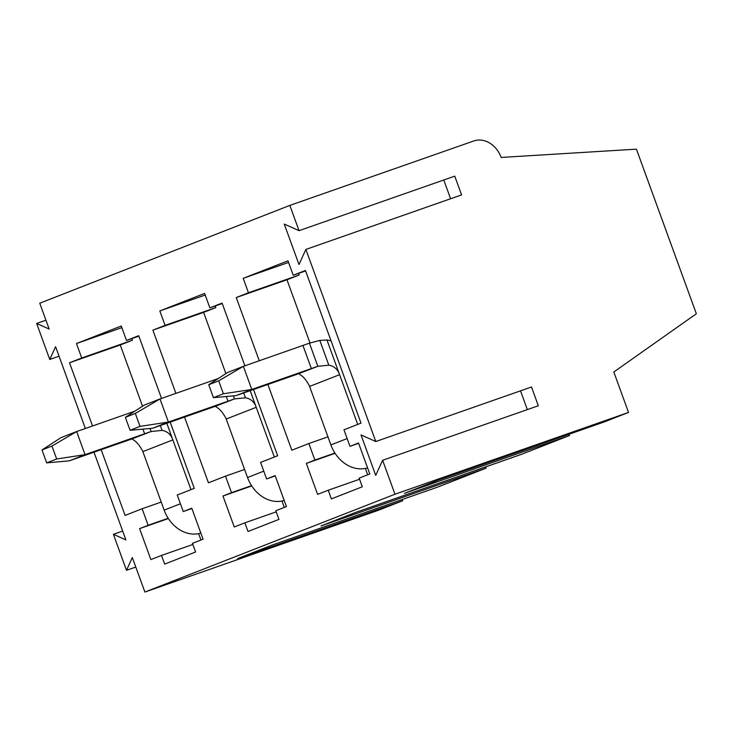 <?xml version="1.0" encoding="UTF-8"?>
<svg xmlns="http://www.w3.org/2000/svg" width="733" height="733" viewBox="0 0 733 733"><rect width="100%" height="100%" fill="white"/><g stroke="black" fill="none" stroke-linecap="round" stroke-linejoin="round"><path stroke-width="1.1" d="M42.001 449.961L51.961 446.058L56.661 458.986L46.701 462.88L42.001 449.961L60.793 437.748L76.635 431.554L85.046 454.662L69.204 460.855L131.977 438.911L135.009 441C137.52 442.97 140.03 446.26 142.569 450.859L164.155 510.122A33.819 27.488 68.6 0 0 194.153 534.082A33.819 27.488 68.6 0 0 200.842 533.074M131.977 438.911L151.117 431.508L162.094 430.399C167.17 431.325 170.661 434.229 172.576 439.122L190.983 489.644M149.669 431.994L144.63 433.799L142.926 429.117M56.661 458.986L85.046 454.662L144.63 433.799M134.927 411.14L76.635 431.554L51.961 446.058M69.204 460.855L46.701 462.88M125.361 417.352L135.321 413.458L140.03 426.377L130.071 430.271L125.361 417.352L144.163 405.147L160.005 398.954L168.416 422.052L152.574 428.255L215.337 406.311L218.37 408.391C220.88 410.361 223.4 413.65 225.929 418.25L247.525 477.513A33.819 27.488 68.6 0 0 277.523 501.473A33.819 27.488 68.6 0 0 284.202 500.474M215.337 406.311L234.478 398.908L245.454 397.799C250.53 398.715 254.03 401.62 255.945 406.513L274.353 457.035M233.039 399.384L228 401.189L226.295 396.507M140.03 426.377L168.416 422.052L228 401.189M218.287 378.54L160.005 398.954L135.321 413.458M152.574 428.255L130.071 430.271M208.731 384.743L218.691 380.848L223.391 393.768L213.431 397.662L208.731 384.743L227.523 372.538L243.365 366.344L251.776 389.452L235.934 395.646L298.707 373.702L301.739 375.782C304.241 377.761 306.761 381.041 309.299 385.64L330.885 444.913A33.819 27.488 68.6 0 0 360.883 468.863A33.819 27.488 68.6 0 0 367.572 467.865M331.059 340.854A39.967 32.49 68.6 0 0 326.973 340.02L319.799 340.396L309.427 343.163L243.365 366.344L218.691 380.848M298.707 373.702L317.847 366.298L328.824 365.19C333.9 366.106 337.391 369.011 339.306 373.903L357.713 424.425M316.399 366.775L311.36 368.58L302.949 345.472M223.391 393.768L251.776 389.452L311.36 368.58M235.934 395.646L213.431 397.662M93.98 452.188L125.902 539.891L113.395 534.311L126.497 570.311L132.325 557.556L144.887 592.053L378.43 510.25L402.774 500.731L237.639 558.573L272.319 545.004L437.464 487.17L486.135 468.13L485.246 467.022M486.135 468.13L320.999 525.964L355.688 512.394L520.824 454.561L569.504 435.521L404.369 493.355L439.049 479.785L604.194 421.951L628.529 412.432L613.814 371.998L696.35 313.77L636.436 149.156L501.143 157.448A24.592 19.993 68.6 0 0 473.857 140.947L289.847 205.396L299.055 230.675L454.753 176.149L461.579 194.905L305.881 249.431L375.791 441.523L531.498 386.997L538.324 405.752L382.626 460.278L394.977 494.225L628.529 412.432M144.887 592.053L394.977 494.225M402.774 500.731L401.886 499.631M569.504 435.521L568.616 434.412M375.791 441.523L361.012 434.926L375.727 475.36L382.626 460.278M299.055 230.675L284.267 224.078L298.991 264.512L305.881 249.431M85.358 428.503L55.589 346.7L49.752 359.463L36.65 323.464L49.157 329.044L39.756 303.215L289.847 205.396M267.884 384.459L291.816 450.199L308.868 443.529L314.878 460.058L306.339 463.403L317.609 494.381L328.237 490.221L331.389 498.889L362.313 486.785L359.161 478.127L369.789 473.967L358.519 442.998L349.971 446.333L343.96 429.804L361.012 423.143L305.441 270.477L293.237 275.251L287.977 260.811L243.2 278.32L248.46 292.76L236.255 297.543L259.262 360.773M244.904 365.804L222.081 303.086L209.867 307.86L204.617 293.42L159.84 310.929L165.09 325.37L152.885 330.143L175.902 393.383M184.524 417.059L208.447 482.809L225.498 476.138L231.518 492.668L222.969 496.012L234.248 526.981L244.877 522.831L248.029 531.489L278.952 519.395L275.8 510.727L286.429 506.576L275.15 475.598L266.61 478.942L260.591 462.413L277.642 455.743L253.526 389.489M161.544 398.413L138.711 335.687L126.507 340.46L121.247 326.02L76.47 343.539L81.73 357.979L69.525 362.753L92.541 425.992M101.154 449.668L125.086 515.418L142.138 508.748L148.148 525.277L139.609 528.621L150.879 559.591L161.507 555.431L164.659 564.098L195.583 552.004L192.431 543.336L203.059 539.186L191.789 508.207L183.241 511.552L177.23 495.022L194.282 488.352L170.166 422.089M520.512 390.845L527.339 409.6M443.777 179.988L450.603 198.753M36.65 323.464L45.941 320.211M49.752 359.463L59.043 356.211M113.395 534.311L122.686 531.058M126.497 570.311L135.788 567.058M293.237 275.251L305.606 270.917M349.971 446.333L358.629 443.3M328.237 490.221L359.573 479.245M367.673 474.801L365.355 468.424M306.339 463.403L335.091 453.333M314.878 460.058L334.908 453.049M308.868 443.529L327.953 436.85M236.255 297.543L286.969 279.777L309.977 342.98M248.46 292.76L299.183 275.003L286.969 279.777M299.183 275.003L298.588 273.372M243.2 278.32L288.573 262.432M209.867 307.86L222.236 303.526M266.61 478.942L275.269 475.909M244.877 522.831L276.204 511.854M284.303 507.401L281.985 501.033M222.969 496.012L251.731 485.942M231.518 492.668L251.547 485.658M225.498 476.138L244.593 469.459M152.885 330.143L203.609 312.386L225.892 373.601M165.09 325.37L215.814 307.603L203.609 312.386M215.814 307.603L215.227 305.982M159.84 310.929L205.203 295.042M126.507 340.46L138.876 336.135M183.241 511.552L191.899 508.519M161.507 555.431L192.843 544.463M200.943 540.01L198.625 533.633M139.609 528.621L168.361 518.543M148.148 525.277L168.178 518.258M142.138 508.748L161.223 502.059M69.525 362.753L120.239 344.986L142.523 406.21M81.73 357.979L132.453 340.213L120.239 344.986M132.453 340.213L131.858 338.591M76.47 343.539L121.843 327.651M166.812 423.262L172.576 439.122M164.155 510.122L180.41 503.763M142.871 451.629L172.878 439.892M162.094 430.399L160.316 425.534M151.117 431.508L150.018 428.484M250.173 390.662L255.945 406.513M247.525 477.513L263.779 471.154M226.231 419.029L256.248 407.291M245.454 397.799L243.686 392.934M234.478 398.908L233.378 395.875M326.973 340.02L339.306 373.903M330.885 444.913L347.14 438.554M309.601 386.419L339.608 374.682M328.824 365.19L319.799 340.396M317.847 366.298L309.427 343.163"/></g></svg>

